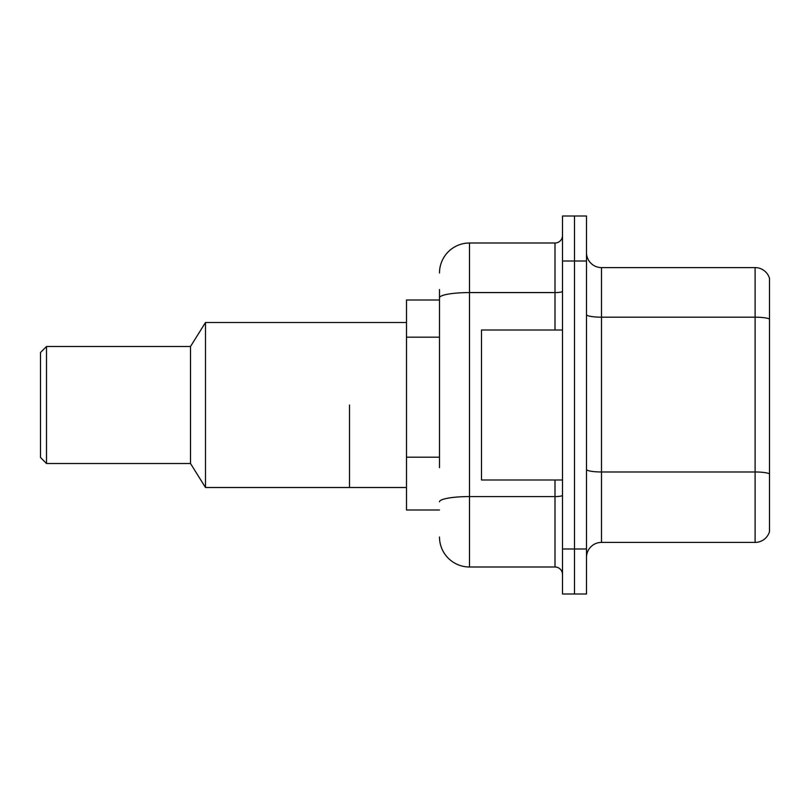 <?xml version="1.0" encoding="UTF-8"?>
<svg xmlns="http://www.w3.org/2000/svg" width="810" height="810" viewBox="0 0 810 810"><rect width="100%" height="100%" fill="white"/><g stroke="black" fill="none" stroke-linecap="round" stroke-linejoin="round"><path stroke-width="1.21" d="M439.496 326.683L439.496 289.504L439.496 300.004L406.498 300.004L406.498 509.996L439.496 509.996M439.496 467.684L439.496 289.504M562.504 548.998L562.504 594.003L574.503 594.003L574.503 548.998L574.503 594.003L586.501 594.003L586.501 548.998L574.503 548.998L574.503 261.002L574.503 548.998L562.504 548.998L562.504 261.002L574.503 261.002L574.503 215.997L574.503 261.002L586.501 261.002L586.501 548.998M586.501 261.002L586.501 215.997L562.504 215.997L562.504 261.002M439.496 273A30 30 0 0 1 469.496 243L469.496 567L555.002 567L555.002 479.996M469.496 243L555.002 243A7.503 7.503 0 0 0 562.504 235.497M562.504 574.503A7.503 7.503 0 0 0 555.002 567M469.496 567A30 30 0 0 1 439.496 537M586.501 557.401A14.995 14.995 0 0 1 601.496 542.396L755.102 542.396L755.102 267.604L601.496 267.604A14.995 14.995 0 0 1 586.501 252.598A14.995 14.995 0 0 0 601.496 267.604L601.496 542.396M769.5 278.397A14.995 14.995 0 0 0 755.102 267.604A14.995 14.995 0 0 1 769.5 278.397L769.5 531.603A14.995 14.995 0 0 1 755.102 542.396M769.5 319.261L769.5 473.86A14.995 2.602 180 0 0 755.102 471.977L601.496 471.977A14.995 2.602 -0 0 1 586.501 469.375M562.504 330.004L481.505 330.004L481.505 479.996L562.504 479.996M349.505 405L349.505 487.498L349.505 405M406.498 322.501L205.497 322.501L205.497 487.498L406.498 487.498M205.497 322.501L190.502 346.498L190.502 463.502L205.497 487.498M190.502 346.498L46.504 346.498L46.504 463.502L190.502 463.502M46.504 346.498L40.5 352.502L40.5 457.498L46.504 463.502M439.496 337.183L406.498 337.183M439.496 457.184L406.498 457.184M562.504 495.274A7.503 1.306 0 0 1 555.002 496.581L469.496 496.581A30 5.214 180 0 0 439.496 501.795M439.496 297.786A30 5.214 180 0 1 469.496 292.582L555.002 292.582L555.002 243M555.002 330.004L555.002 292.582A7.503 1.306 0 0 0 562.504 291.276M769.5 319.059A14.995 2.602 180 0 0 755.102 317.186L601.496 317.186A14.995 2.602 -0 0 1 586.501 314.574"/></g></svg>
